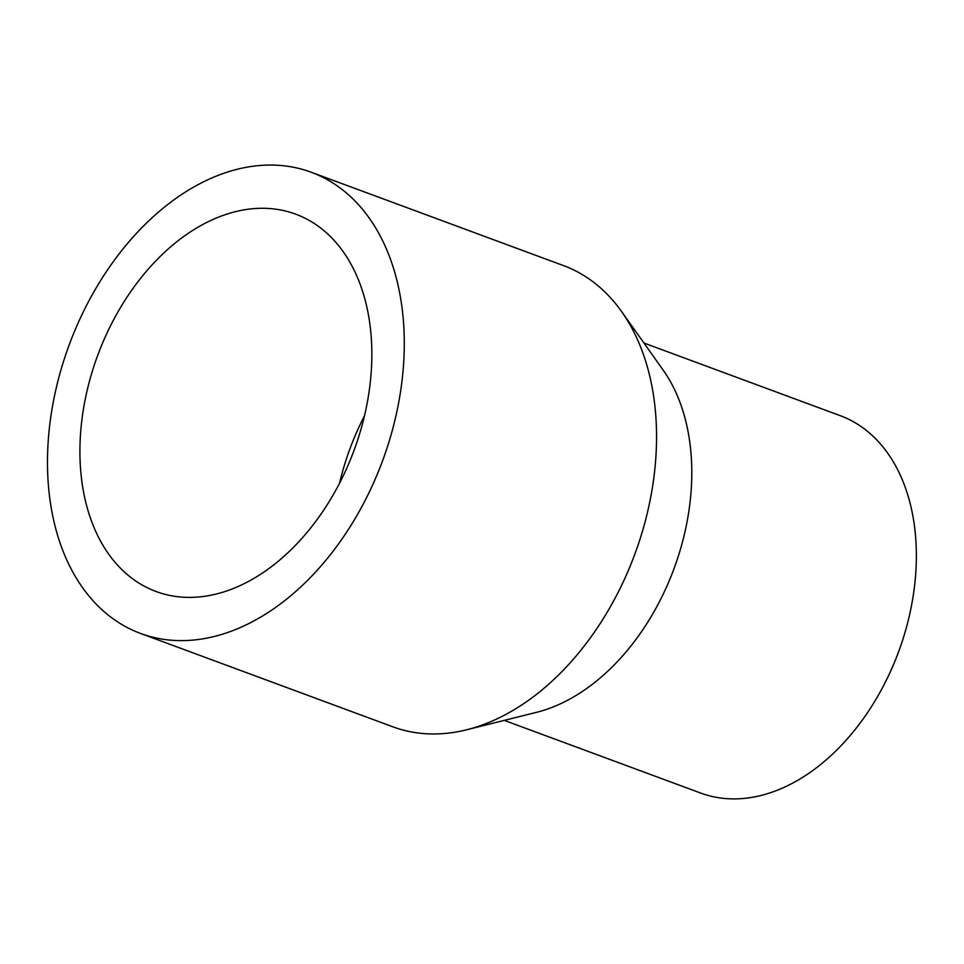 <?xml version="1.0" encoding="UTF-8"?>
<svg xmlns="http://www.w3.org/2000/svg" width="964" height="964" viewBox="0 0 964 964"><rect width="100%" height="100%" fill="white"/><g stroke="black" fill="none" stroke-linecap="round" stroke-linejoin="round"><path stroke-width="1.45" d="M140.551 633.444L392.806 726.796A245.88 167.061 -69.7 0 0 466.684 729.772A245.88 167.061 -69.7 0 0 634.625 554.722A245.88 167.061 -69.7 0 0 621.503 311.42A245.88 167.061 -69.7 0 0 563.482 265.594L311.227 172.243A245.88 167.061 110.3 0 1 382.359 461.37A245.88 167.061 110.3 0 1 140.551 633.444A245.88 167.061 110.3 0 1 69.203 344.859A245.88 167.061 110.3 0 1 311.227 172.243M353.909 450.73A201.175 136.683 110.3 0 1 156.06 591.51A201.175 136.683 110.3 0 1 97.689 355.403A201.175 136.683 110.3 0 1 295.707 214.165A201.175 136.683 110.3 0 1 353.909 450.73M466.684 729.772L536.454 712.348A201.175 136.683 -69.7 0 0 673.848 569.122A201.175 136.683 -69.7 0 0 663.124 370.056L621.503 311.42M364.488 415.809A201.175 136.683 -69.7 0 0 339.545 483.217M504.305 720.385L700.587 793.023A201.175 136.683 -69.7 0 0 898.424 652.23A201.175 136.683 -69.7 0 0 840.222 415.665L643.94 343.027"/></g></svg>

